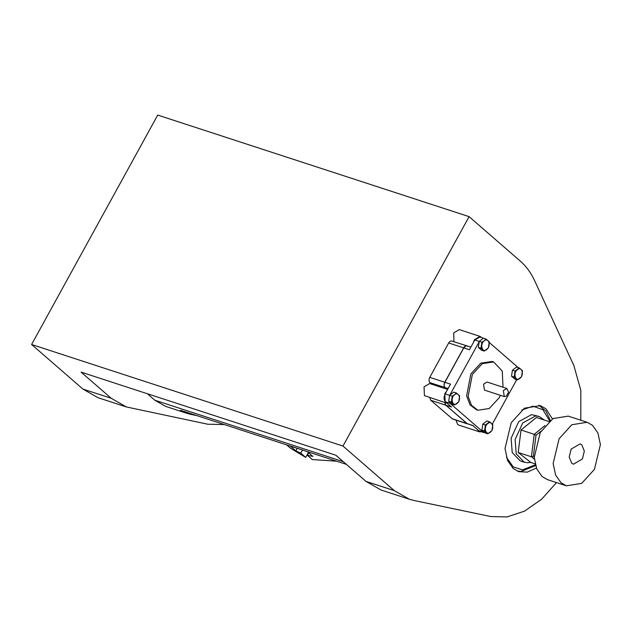 <?xml version="1.0" encoding="UTF-8"?>
<svg xmlns="http://www.w3.org/2000/svg" width="632" height="632" viewBox="0 0 632 632"><rect width="100%" height="100%" fill="white"/><g stroke="black" fill="none" stroke-linecap="round" stroke-linejoin="round"><path stroke-width="0.95" d="M336.714 461.218L312.319 459.559L307.373 455.269L312.856 456.438L307.207 451.532L290.222 445.987L295.871 450.893L300.769 453.112L305.706 457.41L308.377 452.552M305.706 457.41L290.523 448.238L286.683 444.896M308.708 452.836L307.373 455.269M302.215 450.49L300.769 453.112M296.961 448.902L295.871 450.893M191.196 413.755L190.477 414.3L187.301 413.454L180.531 410.271L346.383 464.37M190.477 414.3L197.184 415.706M187.301 413.454L165.6 406.376L154.793 400.198L147.367 393.744M556.508 482.587L541.624 499.233L524.56 511.122L507.054 516.921L490.874 516.565L413.842 500.449L409.402 499.264L394.273 490.614L365.968 481.379L381.096 490.029L409.402 499.264M580.8 420.217L580.816 390.315L573.872 365.588L534.633 280.719C530.943 272.763 526.195 266.254 520.389 261.198L469.094 216.642L342.971 446.058L394.273 490.614M429.792 397.639L430.74 400.261L452.567 419.024L467.569 423.922L445.742 405.152L444.794 402.537M467.088 345.902L452.686 341.367C451.288 340.474 449.952 341.011 448.673 342.963L429.76 377.375C428.749 379.571 428.828 381.333 429.981 382.66L431.798 384.232M552.408 418.937L545.993 408.833L540.368 405.626L524.465 408.177L511.233 422.713L505.015 448.475L507.591 460.523L513.2 468.486L518.817 471.701L527.341 472.112L536.386 468.043M224.281 424.546L207.81 424.23L126.337 406.937L111.208 398.279L81.086 372.122L335.845 455.222L365.968 481.379M126.337 406.937L98.031 397.702L82.903 389.051L31.6 344.495L342.971 446.058M31.6 344.495L157.724 115.079L469.094 216.642M544.452 420.106L539.175 416.48L535.588 415.943L522.719 422.95L515.12 439.564L516.233 453.863L524.252 462.221L527.846 462.766L530.714 462.387M539.175 416.48L531.575 414.632L518.706 421.639L511.114 438.26L512.22 452.559L520.247 460.918L524.252 462.221M506.911 388.514L508.562 392.219L506.406 396.146L504.281 396.58L503.356 390.6L506.911 388.514L487.098 382.044L483.543 384.138L484.468 390.118L504.281 396.58M503.04 387.25L502.235 371.039L493.655 361.938L482.311 363.645L472.365 374.428L468.138 396.438L471.527 405.349L477.911 410.223L489.255 408.517L499.201 397.733L500.41 395.316M493.655 361.938L492.146 361.449L480.802 363.147L470.856 373.939L466.621 395.948L470.018 404.859L476.402 409.733L477.911 410.223M448.886 401.462L450.024 403.295L483.211 432.114L484.981 432.809M492.32 424.08L516.731 379.682M518.137 367.548L489.302 342.505M484.736 338.657L483.978 338.412M483.172 338.389L479.459 341.217M479.87 337.038L474.79 339.984L479.325 341.462L449.684 395.379L445.157 393.902L450.513 384.145L444.857 382.305L463.769 347.892C465.049 345.909 466.384 345.372 467.783 346.289M449.549 395.624L448.76 400.988M483.211 432.114L478.677 430.637L472.681 425.431L467.016 423.582L445.837 405.183L444.889 402.56M445.837 405.183L451.493 407.032L445.497 401.818L450.024 403.295M478.677 430.637L479.68 431.206M463.769 347.892L469.434 349.733L474.79 339.984M445.157 393.902C443.617 397.196 443.735 399.835 445.497 401.818M467.016 423.582L473.329 425.802M446.895 389.162L445.078 387.582C443.909 386.263 443.83 384.501 444.857 382.305M465.8 345.965L463.809 347.924M444.889 382.336L463.714 347.892M444.794 382.305C443.79 384.461 443.862 386.192 445.015 387.495M444.841 402.545L445.442 404.733M446.8 389.13L444.983 387.55C443.814 386.231 443.735 384.469 444.762 382.273L463.675 347.861C464.954 345.878 466.29 345.341 467.688 346.257M485.408 424.981L489.563 421.805L486.94 420.952L482.785 424.119L481.892 430.123L485.155 432.959L487.778 433.813L484.523 430.984L485.408 424.981L482.785 424.119M489.563 421.805L492.826 424.641L491.933 430.645L487.778 433.813M481.892 430.123L484.523 430.984M490.282 432.256C494.935 428.836 492.265 419.695 487.754 423.59C483.109 427.011 485.771 436.151 490.282 432.256M452.228 396.161L454.55 394.747C449.921 398.192 452.591 407.332 457.094 403.437C461.747 400.017 459.085 390.876 454.574 394.771L456.375 392.986L453.752 392.132L449.597 395.3L448.712 401.304L451.967 404.14L454.598 404.993L451.335 402.165L452.228 396.161L449.597 395.3M456.375 392.986L459.638 395.822L458.745 401.826L454.598 404.993M448.712 401.304L451.335 402.165M481.861 342.244L484.191 340.838C479.562 344.282 482.224 353.422 486.735 349.528C491.388 346.107 488.718 336.959 484.207 340.861L486.016 339.076L483.393 338.223L479.238 341.391L478.345 347.395L481.608 350.231L484.231 351.084L480.976 348.248L481.861 342.244L479.238 341.391M486.016 339.076L489.279 341.904L488.386 347.908L484.231 351.084M478.345 347.395L480.976 348.248M515.048 371.071L519.204 367.895L516.581 367.042L512.426 370.21L511.533 376.214L514.796 379.05L517.418 379.903L514.156 377.075L515.048 371.071L512.426 370.21M519.204 367.895L522.466 370.723L521.574 376.735L517.418 379.903M511.533 376.214L514.156 377.075M519.923 378.347C524.568 374.926 521.906 365.786 517.395 369.68C512.742 373.101 515.412 382.242 519.923 378.347M473.423 342.489L474.442 339.676L480.043 336.39L481.695 337.63M453.958 341.62L453.681 332.906L459.282 329.62L480.043 336.39M481.505 431.798L479.443 431.83L477.144 429.302M479.443 431.83L458.69 425.059L457.608 424.443L456.028 420.154M447.037 403.153L445.181 402.394L444.802 393.594L446.532 391.398M446.263 403.011L424.42 395.624L424.048 386.824L429.649 383.537L447.63 389.399M582.42 458.951L573.453 464.212L571.723 463.224L569.211 457.07L571.123 449.139L580.089 443.885L581.819 444.873L584.331 451.027L582.42 458.951M549.627 421.797L536.418 417.491L521.021 430.005L518.208 452.488L530.793 462.45L535.122 463.864M545.053 425.51L534.23 434.318L521.021 430.005L518.208 452.488L531.417 456.794L534.388 459.148M541.016 431.222L536.015 435.29L534.23 434.318L531.417 456.794L533.384 456.272L534.253 456.96M536.015 435.29L533.384 456.272M587.136 422.279L568.263 416.125L552.968 418.582L540.249 432.565L534.269 457.331L536.742 468.912L542.138 476.567L547.541 479.664L566.406 485.818L581.701 483.354L594.42 469.379L600.4 444.612L597.927 433.031L592.539 425.368L587.136 422.279L571.841 424.736L559.123 438.719L553.142 463.485L555.615 475.067L561.003 482.722L566.406 485.818M154.793 400.198L343.279 461.676M111.208 398.279L82.903 389.051M549.658 420.944L542.943 409.757L532.974 406.178L521.811 410.002M506.414 457.213L513.16 466.874L522.443 469.908L535.351 464.804M445.078 387.582L448.088 388.562M466.922 423.551L451.919 418.661M430.74 400.261L445.742 405.152M429.981 382.66L444.983 387.55M444.762 382.273L429.76 377.375M448.673 342.963L463.675 347.861M517.221 471.077L521.052 471.456L535.573 465.602M550.306 420.422L545.914 411.045L538.717 405.183M484.183 432.675L479.656 431.198M484.365 338.507L479.838 337.03M467.135 345.917L470.864 347.134"/></g></svg>
